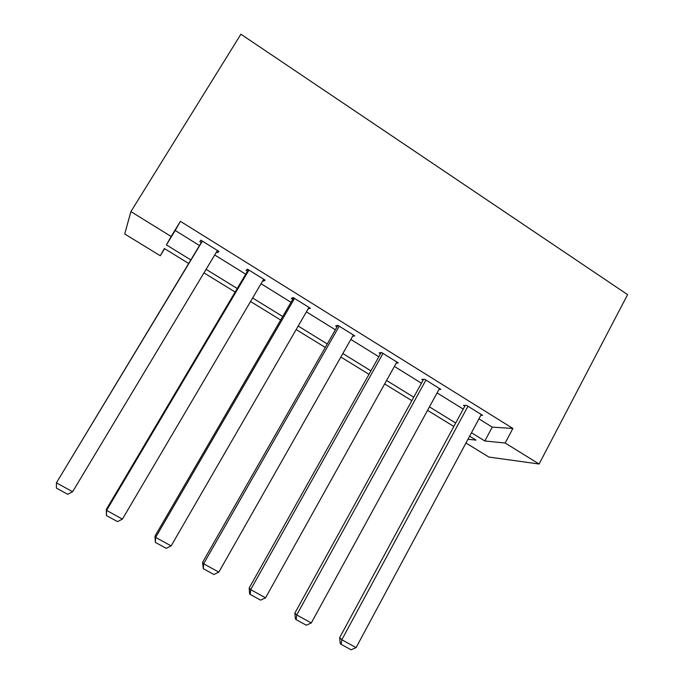 <?xml version="1.0" encoding="UTF-8"?>
<svg xmlns="http://www.w3.org/2000/svg" width="684" height="684" viewBox="0 0 684 684"><rect width="100%" height="100%" fill="white"/><g stroke="black" fill="none" stroke-linecap="round" stroke-linejoin="round"><path stroke-width="1.03" d="M164.613 248.677L160.287 255.765L124.719 233.979L130.9 211.604L240.905 34.2L627.596 294.633L539.103 464.009L505.16 443.018L512.88 428.449L180.405 221.334L175.207 230.482L199.497 245.547M539.103 464.009L488.88 457.066L465.958 443.018M214.716 254.987L245.71 274.207M261.031 283.715L290.991 302.294M306.398 311.853L335.348 329.808M350.849 339.418L378.825 356.774M394.403 366.427L421.438 383.202M437.085 392.907L463.222 409.118M478.937 418.864L492.241 427.115L512.88 428.449M480.869 415.256L482.605 415.325L466.642 405.398L463.487 405.356L464.812 406.185M439 389.418L440.838 389.358L424.55 379.235L421.712 379.415L423.063 380.253M396.25 363.11L398.233 362.879L381.621 352.551L379.107 352.944L380.492 353.808M352.576 336.374L354.765 335.861L337.81 325.319L335.647 325.952L337.05 326.824M308.125 308.86L310.408 308.287L293.111 297.531L291.298 298.404L292.726 299.293M262.801 280.705L263.554 281.167L265.136 280.149L247.471 269.163L246.035 270.291L247.497 271.197M216.529 251.96L217.709 252.695L218.914 251.413L200.882 240.204L199.831 241.589L201.327 242.521M130.9 211.604L171.154 236.493L166.417 244.898L190.81 259.92M180.405 221.334L171.154 236.493M188.673 263.468L164.365 248.531L160.287 255.765M467.959 439.299L475.996 440.103L469.634 436.187M453.834 426.474L427.56 410.323M411.836 400.653L384.647 383.946M368.992 374.319L340.854 357.022M325.276 347.446L296.172 329.551M280.671 320.026L250.549 301.507M235.142 292.034L203.977 272.882M471.473 432.758L484.836 440.983L505.16 443.018M206.106 269.334L237.237 288.511M252.627 297.985L282.714 316.512M298.198 326.046L327.268 343.949M342.838 353.534L370.933 370.839M386.58 380.475L413.734 397.199M429.449 406.877L455.698 423.037M492.241 427.115L484.836 440.983M175.207 230.482L166.417 244.898M309.305 307.603L308.458 309.065M264.417 279.696L263.554 281.167M218.598 251.216L217.709 252.695M481.279 414.495L356.09 647.603L341.829 639.762L339.606 637.736L340.247 643.499L341.136 644.328L341.829 639.762L467.976 406.228M465.24 405.381L339.606 637.736M356.09 647.603L351.106 649.8L341.136 644.328M439.487 388.521L311.288 622.962L296.728 614.959L294.864 613.129L295.394 618.883L296.138 619.636L296.728 614.959L425.918 380.082M423.593 379.295L294.864 613.129M311.288 622.962L306.312 625.219L296.138 619.636M396.857 362.024L265.546 597.816L250.686 589.642L249.198 588.009L249.6 593.763L250.199 594.43L250.686 589.642L383.006 353.414M381.15 352.628L249.198 588.009M265.546 597.816L260.587 600.133L250.199 594.43M353.363 334.989L218.837 572.132L203.661 563.787L202.575 562.368L203.285 568.686L203.661 563.787L339.23 326.2M337.887 325.362L202.575 562.368M218.837 572.132L213.895 574.509L203.285 568.686M308.971 307.398L171.137 545.909L155.636 537.385L154.96 536.171L155.371 542.403L155.636 537.385L294.556 298.429M293.581 297.831L154.96 536.171M171.137 545.909L166.212 548.346L155.371 542.403M263.673 279.234L122.41 519.113L106.567 510.401L106.319 509.418L106.422 515.539L106.567 510.401L248.95 270.086M248.369 269.727L106.319 509.418M122.41 519.113L117.494 521.618L106.422 515.539M217.418 250.481L72.615 491.736L56.421 482.827L202.216 241.033M202.387 241.144L56.421 482.827L56.404 488.094L67.725 494.31L72.615 491.736"/></g></svg>
